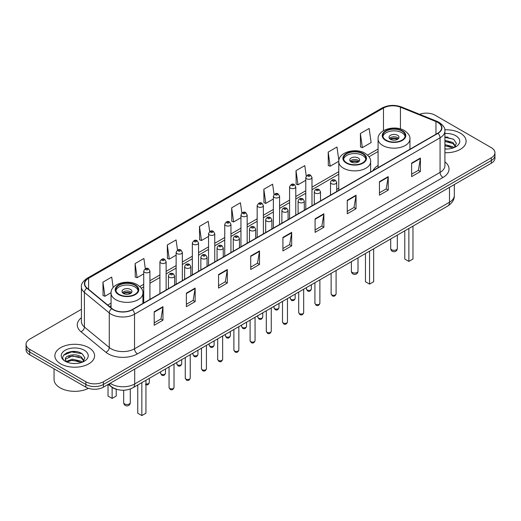 <?xml version="1.0" encoding="UTF-8"?>
<svg xmlns="http://www.w3.org/2000/svg" width="521" height="521" viewBox="0 0 521 521"><rect width="100%" height="100%" fill="white"/><g stroke="black" fill="none" stroke-linecap="round" stroke-linejoin="round"><path stroke-width="0.78" d="M338.767 188.12A21.928 12.66 0 0 0 336.709 189.579M378.09 165.417A21.928 12.66 0 0 0 372.951 170.608M117.303 389.506A12.413 7.164 180 0 1 111.383 386.882L108.296 384.342M76.392 351.649A16.548 9.554 0 0 0 66.708 352.802M447.917 137.147A16.548 9.554 0 0 0 444.908 137.134M81.413 309.331L29.684 339.197A12.413 7.164 0 0 0 26.05 344.264L26.05 349.669A12.413 7.164 0 0 0 29.684 354.736L85.854 387.168A12.413 7.164 0 0 0 103.405 387.168L491.316 163.21A12.413 7.164 0 0 0 494.95 158.143L494.95 155.44A12.413 7.164 0 0 1 491.316 160.507A12.413 7.164 0 0 0 494.95 155.44L494.95 152.738A12.413 7.164 0 0 0 491.316 147.671L435.146 115.239A12.413 7.164 0 0 0 419.607 114.301M26.05 344.264A12.413 7.164 0 0 0 29.684 349.33L85.854 381.763A12.413 7.164 0 0 0 103.405 381.763L103.405 384.465L491.316 160.507L103.405 384.465A12.413 7.164 0 0 1 85.854 384.465A12.413 7.164 0 0 0 103.405 384.465L103.405 387.168M29.684 349.33L29.684 352.033L85.854 384.465L29.684 352.033A12.413 7.164 0 0 1 26.05 346.966A12.413 7.164 0 0 0 29.684 352.033L29.684 354.736M460.303 133.142A19.857 11.462 0 0 0 444.817 129.814A19.857 11.462 0 0 1 460.303 133.142A19.857 11.462 0 0 1 466.119 141.25A19.857 11.462 0 0 0 460.303 133.142M88.778 347.644A19.857 11.462 0 0 0 67.137 345.156A19.857 11.462 0 0 0 54.881 355.752A19.857 11.462 0 0 0 60.697 363.86A19.857 11.462 0 0 0 82.338 366.341A19.857 11.462 0 0 0 94.594 355.752A19.857 11.462 0 0 0 88.778 347.644A19.857 11.462 0 0 0 67.137 345.156A19.857 11.462 0 0 0 54.881 355.752A19.857 11.462 0 0 0 60.697 363.86A19.857 11.462 0 0 0 82.338 366.341A19.857 11.462 0 0 0 94.594 355.752A19.857 11.462 0 0 0 88.778 347.644M437.718 122.402A13.24 7.646 180 0 1 441.6 127.808A13.24 7.646 180 0 1 437.718 133.213L132.191 309.604A13.24 7.646 180 0 1 111.982 308.588L87.118 288.08A13.24 7.646 180 0 1 84.728 283.698A13.24 7.646 180 0 1 88.603 278.292L383.482 108.042A13.24 7.646 180 0 1 400.441 107.189L435.953 121.543A13.24 7.646 180 0 1 437.718 122.402M437.953 122.266A13.572 7.835 0 0 0 436.142 121.386L400.629 107.033A13.572 7.835 0 0 0 383.254 107.912L88.368 278.162A13.572 7.835 0 0 0 86.851 288.191L111.715 308.699A13.572 7.835 0 0 0 132.425 309.741L437.953 133.343A13.572 7.835 0 0 0 437.953 122.266M154.19 311.734L154.19 325.247L162.969 320.181L162.969 306.667L154.19 311.734M154.19 322.851L160.95 318.95L162.93 307.116A3.308 1.908 -120 0 0 162.969 306.667M160.891 318.982L162.969 320.181M186.368 293.16L186.368 306.667L195.147 301.6L195.147 288.087L186.368 293.16M186.368 304.271L193.128 300.37L195.108 288.536A3.308 1.908 -120 0 0 195.147 288.087M193.07 300.402L195.147 301.6M218.546 274.58L218.546 288.093L227.325 283.02L227.325 269.513L218.546 274.58M218.546 285.69L225.306 281.789L227.293 269.963A3.308 1.908 -120 0 0 227.325 269.513M225.248 281.822L227.325 283.02M250.731 256L250.731 269.513L259.504 264.447L259.504 250.933L250.731 256M250.731 267.117L257.491 263.209L259.471 251.382A3.308 1.908 -120 0 0 259.504 250.933M257.426 263.248L259.504 264.447M411.629 163.106L411.629 176.619L420.401 171.552L420.401 158.039L411.629 163.106M411.629 174.222L418.389 170.321L420.369 158.488A3.308 1.908 -120 0 0 420.401 158.039M418.324 170.354L420.401 171.552M379.444 181.686L379.444 195.199L388.223 190.132L388.223 176.619L379.444 181.686M379.444 192.803L386.204 188.895L388.191 177.068A3.308 1.908 -120 0 0 388.223 176.619M386.146 188.934L388.223 190.132M347.266 200.266L347.266 213.773L356.045 208.706L356.045 195.199L347.266 200.266M347.266 211.376L354.026 207.475L356.006 195.649A3.308 1.908 -120 0 0 356.045 195.199M353.967 207.508L356.045 208.706M315.088 218.84L315.088 232.353L323.867 227.286L323.867 213.773L315.088 218.84M315.088 229.956L321.848 226.055L323.828 214.222A3.308 1.908 -120 0 0 323.867 213.773M321.789 226.088L323.867 227.286M282.91 237.42L282.91 250.933L291.682 245.866L291.682 232.353L282.91 237.42M282.91 248.537L289.669 244.636L291.649 232.802A3.308 1.908 -120 0 0 291.682 232.353M289.611 244.668L291.682 245.866M444.908 152.692A19.857 11.462 0 0 0 466.119 141.25A19.857 11.462 0 0 1 444.908 152.692M103.405 381.763L491.316 157.804A12.413 7.164 0 0 0 494.95 152.738M177.505 250.119L176.072 239.92L167.3 244.987L167.436 258.416M145.326 268.712L143.894 258.501L135.115 263.567L135.258 276.996M113.181 287.553L111.715 277.081L102.937 282.148L103.08 295.576M274.059 194.502L272.613 184.187L263.834 189.253L263.978 202.682M306.257 176.052L304.792 165.606L296.013 170.673L296.156 184.102M338.858 160.488L336.97 147.026L328.191 152.093L328.334 165.522M360.376 133.513L362.356 147.632L371.128 142.565L369.148 128.446L360.376 133.513L360.512 146.948M209.683 231.545L208.25 221.34L199.478 226.407L199.615 239.842M241.868 213.004L240.428 202.76L231.656 207.833L231.799 221.262M231.656 207.833L233.636 221.946L240.956 217.719M233.636 221.946L231.656 221.21M263.834 189.253L265.814 203.372L273.369 199.009M265.814 203.372L263.834 202.63M296.013 170.673L297.992 184.792L305.781 180.292M297.992 184.792L296.013 184.05M328.191 152.093L330.177 166.212L338.78 161.243M330.177 166.212L328.191 165.47M362.356 147.632L360.376 146.896M199.478 226.407L201.458 240.526L208.543 236.436M201.458 240.526L199.478 239.784M167.3 244.987L169.279 259.106L176.131 255.147M169.279 259.106L167.3 258.364M135.115 263.567L137.101 277.686L143.718 273.864M137.101 277.686L135.115 276.944M102.937 282.148L104.916 296.26L111.071 292.711M104.916 296.26L102.937 295.524M444.908 148.889L447.155 149.019M444.908 144.597L452.879 146.766L453.973 147.645M444.908 145.672L453.075 147.971M444.908 140.312L452.879 142.474L455.562 146.186M444.908 141.38L452.879 143.549L455.354 146.466M444.908 148.999A13.487 7.789 0 0 0 455.803 146.759A13.487 7.789 0 0 0 455.803 135.747A13.487 7.789 0 0 0 444.908 133.5M454.292 147.508L456.403 143.36L453.732 139.335L444.908 136.919M444.908 137.336L453.55 139.211M444.908 141.627L450.561 142.363M444.908 145.919L450.561 146.655M401.912 131.051A11.169 6.447 0 0 0 389.741 129.651A11.169 6.447 0 0 0 382.844 135.61A11.169 6.447 0 0 0 386.12 140.169A11.169 6.447 0 0 0 398.291 141.569A11.169 6.447 0 0 0 405.188 135.61A11.169 6.447 0 0 0 401.912 131.051M405.091 136.456A11.169 6.447 0 0 0 401.912 132.738A11.169 6.447 0 0 0 390.424 131.194A11.169 6.447 0 0 0 382.942 136.456M404.778 230.829L404.778 259.041L408.874 261.405L412.971 259.041L412.971 226.101M408.874 261.405L408.874 228.465M397.523 135.271A4.963 2.866 0 0 0 392.118 134.652A4.963 2.866 0 0 0 389.05 137.297A4.963 2.866 0 0 0 390.503 139.328A4.963 2.866 0 0 0 395.914 139.947A4.963 2.866 0 0 0 398.982 137.297A4.963 2.866 0 0 0 397.523 135.271M398.539 138.482A4.963 2.866 0 0 0 397.523 137.635A4.963 2.866 0 0 0 389.493 138.482M390.008 138.99A6.617 3.823 180 0 1 397.738 138.866L397.738 139.198M390.548 139.348A5.79 3.341 180 0 1 397.139 139.211L397.738 138.866M397.041 139.569L397.139 139.211M54.054 368.803L54.054 379.399A20.684 11.944 0 0 0 60.11 387.839A20.684 11.944 0 0 0 88.479 388.321M72.478 363.43L75.63 363.521M66.291 361.45L72.315 359.151L81.348 361.261L82.442 362.141M66.844 362.03L72.315 360.226L81.55 362.473M66.388 361.867L65.418 359.601A9.352 5.399 0 0 0 66.929 362.102M84.037 360.688L81.348 356.976C75.734 352.789 64.187 355.374 65.418 359.601L65.386 359.19M65.444 359.731L65.705 359.034L72.315 355.934L81.348 358.044L83.822 360.962M82.761 362.01L84.877 357.862L82.201 353.831C72.738 347.032 55.916 355.993 65.633 361.489L66.115 361.782M84.278 350.242A13.487 7.789 0 0 0 65.197 350.242A13.487 7.789 0 0 0 65.197 361.255A13.487 7.789 0 0 0 84.278 361.255A13.487 7.789 0 0 0 84.278 350.242M63.66 355.185L71.579 351.935L82.018 353.707M68.609 356.761L71.579 356.227L79.036 356.865M68.609 361.053L71.579 360.512L79.036 361.157M362.596 153.747A11.169 6.447 0 0 0 350.425 152.353A11.169 6.447 0 0 0 343.528 158.312A11.169 6.447 0 0 0 346.797 162.871A11.169 6.447 0 0 0 358.976 164.265A11.169 6.447 0 0 0 365.866 158.312A11.169 6.447 0 0 0 362.596 153.747M365.775 159.152A11.169 6.447 0 0 0 362.596 155.44A11.169 6.447 0 0 0 351.108 153.89A11.169 6.447 0 0 0 343.626 159.152M365.462 253.532L365.462 281.744L369.558 284.108L373.655 281.744L373.655 248.797M369.558 284.108L369.558 251.168M358.207 157.974A4.963 2.866 0 0 0 352.795 157.349A4.963 2.866 0 0 0 349.734 159.999A4.963 2.866 0 0 0 351.187 162.024A4.963 2.866 0 0 0 356.598 162.643A4.963 2.866 0 0 0 359.666 159.999A4.963 2.866 0 0 0 358.207 157.974M359.223 161.178A4.963 2.866 0 0 0 358.207 160.338A4.963 2.866 0 0 0 350.177 161.178M350.685 161.686A6.617 3.823 180 0 1 358.415 161.569L358.415 161.894M351.232 162.051A5.79 3.341 180 0 1 357.823 161.914L358.415 161.569M357.725 162.272L357.823 161.914M134.88 285.221A11.169 6.447 0 0 0 122.709 283.821A11.169 6.447 0 0 0 115.812 289.78A11.169 6.447 0 0 0 119.088 294.339A11.169 6.447 0 0 0 131.259 295.739A11.169 6.447 0 0 0 138.156 289.78A11.169 6.447 0 0 0 134.88 285.221M138.058 290.62A11.169 6.447 0 0 0 134.88 286.908A11.169 6.447 0 0 0 123.399 285.358A11.169 6.447 0 0 0 115.909 290.62M137.752 384.999L137.752 413.212L141.842 415.576L145.939 413.212L145.939 380.271M141.842 415.576L141.842 382.635M108.029 384.498L108.029 396.051L112.126 398.415L116.222 396.051L116.222 389.246M112.126 398.415L112.126 387.435M130.497 289.442A4.963 2.866 0 0 0 125.086 288.816A4.963 2.866 0 0 0 122.018 291.467A4.963 2.866 0 0 0 123.477 293.492A4.963 2.866 0 0 0 128.882 294.118A4.963 2.866 0 0 0 131.95 291.467A4.963 2.866 0 0 0 130.497 289.442M131.507 292.652A4.963 2.866 0 0 0 130.497 291.806A4.963 2.866 0 0 0 122.461 292.652M122.976 293.154A6.617 3.823 180 0 1 130.706 293.036L130.706 293.369M123.516 293.518A5.79 3.341 180 0 1 130.107 293.382L130.706 293.036M130.009 293.74L130.107 293.382M110.191 383.248A16.548 9.554 0 0 0 111.305 383.957A16.548 9.554 0 0 0 134.705 383.957L449.48 202.226A16.548 9.554 0 0 0 454.332 195.466C454.449 199.576 452.261 203.086 447.767 206.01L132.992 387.741A8.277 4.78 60 0 0 134.705 383.957L134.705 369.096M449.48 187.358L449.48 202.226A8.277 4.78 60 0 1 447.767 206.01M109.521 383.632A8.277 5.536 129.5 0 0 110.966 386.322L108.453 384.251M491.316 163.21L491.316 157.804M85.854 387.168L85.854 381.763M444.908 161.855A20.684 11.944 180 0 1 442.987 177.466L137.459 353.857A4.135 2.39 60 0 1 134.529 348.79L440.063 172.399A16.548 9.554 0 0 0 444.908 165.639L444.908 131.051A16.548 9.554 180 0 1 440.063 137.804A4.135 2.39 -120 0 0 437.953 133.343M137.459 353.857A20.684 11.944 180 0 1 108.205 353.857A20.684 11.944 180 0 1 105.887 352.261L81.016 331.76A20.684 11.944 180 0 1 81.413 317.745M111.129 348.79A16.548 9.554 0 0 0 134.529 348.79L134.529 314.202A16.548 9.554 180 0 1 109.273 312.926L84.409 292.424A16.548 9.554 180 0 1 81.413 286.941L81.413 321.535A16.548 9.554 0 0 0 84.409 327.012L109.273 347.514A16.548 9.554 0 0 0 111.129 348.79M444.908 131.051C445.462 128.466 443.56 125.581 439.203 122.402L437.028 121.341A4.135 1.941 112 0 0 436.142 121.386M437.028 121.341L401.515 106.987C394.664 104.565 388.158 104.916 382.004 108.042A4.135 2.39 60 0 1 383.254 107.912M88.368 278.162A4.135 2.39 -120 0 0 87.118 278.292C82.826 281.379 80.924 284.264 81.413 286.941M86.851 288.191A4.135 2.768 129.5 0 0 84.409 292.424L84.409 327.012A4.135 2.768 -50.5 0 1 81.016 331.76M401.515 106.987A4.135 1.941 112 0 0 400.629 107.033M111.715 308.699A4.135 2.768 129.5 0 0 109.273 312.926L109.273 347.514A4.135 2.768 -50.5 0 1 105.887 352.261M132.425 309.741A4.135 2.39 60 0 1 134.529 314.202L440.063 137.804L440.063 172.399A4.135 2.39 60 0 0 442.987 177.466M88.603 278.292L88.603 289.305M435.953 121.543L435.953 134.229M400.441 107.189L400.441 128.928M410.333 149.019L409.942 148.863M383.482 108.042L383.482 130.667M378.09 148.993L367.546 155.082M338.767 171.696L311.988 187.156M305.781 190.738L295.785 196.515M289.578 200.097L279.575 205.873M273.369 209.455L263.372 215.225M257.166 218.807L247.162 224.584M240.956 228.165L230.953 233.942M224.746 237.524L214.75 243.3M208.543 246.882L198.54 252.652M192.334 256.234L182.337 262.011M176.131 265.593L166.127 271.369M159.921 274.951L149.924 280.728M143.718 284.31L139.83 286.55M111.058 303.163L107.736 305.085M282.91 237.85L291.649 232.802M315.088 219.269L323.828 214.222M347.266 200.689L356.006 195.649M379.444 182.116L388.191 177.068M411.629 163.535L420.369 158.488M250.731 256.43L259.471 251.382M218.546 275.003L227.293 269.963M186.368 293.584L195.108 288.536M154.19 312.164L162.93 307.116M385.677 140.423A11.794 6.806 0 0 0 402.355 140.423A11.794 6.806 0 0 0 402.355 130.797A11.794 6.806 0 0 0 385.677 130.797A11.794 6.806 0 0 0 385.677 140.423M409.942 149.247L409.942 138.99A15.93 9.196 180 0 1 400.108 147.482A15.93 9.196 180 0 1 382.753 145.489A15.93 9.196 180 0 1 378.09 138.99L378.09 167.638M391.675 249.787A3.308 1.908 180 0 1 390.704 248.432A3.308 3.308 0 0 0 395.673 251.298A3.308 3.308 0 0 0 397.328 248.432A3.308 1.908 180 0 1 396.357 249.787A3.308 1.908 180 0 1 391.675 249.787M346.361 163.125A11.794 6.806 0 0 0 363.033 163.125A11.794 6.806 0 0 0 363.033 153.493A11.794 6.806 0 0 0 346.361 153.493A11.794 6.806 0 0 0 346.361 163.125M370.626 171.95L370.626 161.686A15.93 9.196 180 0 1 360.793 170.185A15.93 9.196 180 0 1 343.437 168.192A15.93 9.196 180 0 1 338.767 161.686L338.767 190.341M352.359 272.483A3.308 1.908 180 0 1 351.388 271.135A3.308 3.308 0 0 0 356.351 274A3.308 3.308 0 0 0 358.005 271.135A3.308 1.908 180 0 1 357.041 272.483A3.308 1.908 180 0 1 352.359 272.483M118.645 294.593A11.794 6.806 0 0 0 135.323 294.593A11.794 6.806 0 0 0 135.323 284.967A11.794 6.806 0 0 0 118.645 284.967A11.794 6.806 0 0 0 118.645 294.593M142.91 303.417L142.91 293.154A15.93 9.196 180 0 1 133.083 301.652A15.93 9.196 180 0 1 115.721 299.66A15.93 9.196 180 0 1 111.058 293.154L111.058 307.82M124.643 403.957A3.308 1.908 180 0 1 123.672 402.603A3.308 3.308 0 0 0 128.641 405.468A3.308 3.308 0 0 0 130.296 402.603A3.308 1.908 180 0 1 129.325 403.957A3.308 1.908 180 0 1 124.643 403.957M336.091 293.883C335.27 296.117 334 296.768 332.281 295.843L331.122 293.883A2.481 1.433 0 0 0 331.851 294.899A2.481 1.433 0 0 0 334.554 295.212A2.481 1.433 0 0 0 336.091 293.883L336.091 270.49M331.415 183.679A3.1 1.791 180 0 1 330.503 182.409C331.297 179.862 332.919 179.126 335.374 180.194L336.709 182.409A3.1 1.791 180 0 1 334.795 184.063A3.1 1.791 180 0 1 331.415 183.679M334.339 180.299A1.035 0.599 0 0 0 332.873 180.299A1.035 0.599 0 0 0 332.873 181.145A1.035 0.599 0 0 0 334.339 181.145A1.035 0.599 0 0 0 334.339 180.299M319.881 303.242C319.067 305.475 317.797 306.127 316.071 305.202L314.918 303.242A2.481 1.433 0 0 0 315.641 304.257A2.481 1.433 0 0 0 318.351 304.564A2.481 1.433 0 0 0 319.881 303.242L319.881 279.849M315.205 193.037A3.1 1.791 180 0 1 314.293 191.767C315.088 189.221 316.709 188.485 319.165 189.553L320.5 191.767A3.1 1.791 180 0 1 318.585 193.421A3.1 1.791 180 0 1 315.205 193.037M318.129 189.657A1.035 0.599 0 0 0 316.67 189.657A1.035 0.599 0 0 0 316.67 190.504A1.035 0.599 0 0 0 318.129 190.504A1.035 0.599 0 0 0 318.129 189.657M303.678 312.6C302.857 314.834 301.587 315.485 299.868 314.56L298.709 312.6A2.481 1.433 0 0 0 299.438 313.609A2.481 1.433 0 0 0 302.141 313.922A2.481 1.433 0 0 0 303.678 312.6L303.678 289.201M298.995 202.389A3.1 1.791 180 0 1 298.09 201.126C298.885 198.579 300.506 197.843 302.955 198.911L304.297 201.126A3.1 1.791 180 0 1 302.382 202.78A3.1 1.791 180 0 1 298.995 202.389M301.926 199.015A1.035 0.599 0 0 0 300.461 199.015A1.035 0.599 0 0 0 300.461 199.856A1.035 0.599 0 0 0 301.926 199.856A1.035 0.599 0 0 0 301.926 199.015M287.468 321.952C286.648 324.186 285.378 324.844 283.658 323.912L282.506 321.952A2.481 1.433 0 0 0 283.229 322.968A2.481 1.433 0 0 0 285.938 323.28A2.481 1.433 0 0 0 287.468 321.952L287.468 298.559M282.792 211.747A3.1 1.791 180 0 1 281.881 210.484C282.675 207.938 284.297 207.195 286.752 208.27L288.087 210.484A3.1 1.791 180 0 1 286.172 212.138A3.1 1.791 180 0 1 282.792 211.747M285.716 208.367A1.035 0.599 0 0 0 284.251 208.367A1.035 0.599 0 0 0 284.251 209.214A1.035 0.599 0 0 0 285.716 209.214A1.035 0.599 0 0 0 285.716 208.367M271.259 331.31C270.445 333.544 269.175 334.195 267.449 333.271L266.296 331.31A2.481 1.433 0 0 0 267.026 332.326A2.481 1.433 0 0 0 269.728 332.639A2.481 1.433 0 0 0 271.259 331.31L271.259 307.918M266.583 221.106A3.1 1.791 180 0 1 265.677 219.836C266.472 217.29 268.094 216.554 270.542 217.622L271.884 219.836A3.1 1.791 180 0 1 269.969 221.497A3.1 1.791 180 0 1 266.583 221.106M269.513 217.726A1.035 0.599 0 0 0 268.048 217.726A1.035 0.599 0 0 0 268.048 218.573A1.035 0.599 0 0 0 269.513 218.573A1.035 0.599 0 0 0 269.513 217.726M255.056 340.669C254.235 342.903 252.965 343.554 251.246 342.629L250.093 340.669A2.481 1.433 0 0 0 250.816 341.685A2.481 1.433 0 0 0 253.525 341.991A2.481 1.433 0 0 0 255.056 340.669L255.056 317.276M250.38 230.464A3.1 1.791 180 0 1 249.468 229.194C250.262 226.648 251.884 225.912 254.339 226.98L255.674 229.194A3.1 1.791 180 0 1 253.76 230.849A3.1 1.791 180 0 1 250.38 230.464M253.304 227.084A1.035 0.599 0 0 0 251.838 227.084A1.035 0.599 0 0 0 251.838 227.931A1.035 0.599 0 0 0 253.304 227.931A1.035 0.599 0 0 0 253.304 227.084M238.846 350.027C238.032 352.261 236.762 352.912 235.036 351.988L233.883 350.027A2.481 1.433 0 0 0 234.613 351.037A2.481 1.433 0 0 0 237.315 351.349A2.481 1.433 0 0 0 238.846 350.027L238.846 326.628M234.17 239.816A3.1 1.791 180 0 1 233.265 238.553C234.053 236.006 235.681 235.271 238.13 236.339L239.471 238.553A3.1 1.791 180 0 1 237.55 240.207A3.1 1.791 180 0 1 234.17 239.816M237.094 236.443A1.035 0.599 0 0 0 235.635 236.443A1.035 0.599 0 0 0 235.635 237.283A1.035 0.599 0 0 0 237.094 237.283A1.035 0.599 0 0 0 237.094 236.443M222.643 359.386C221.822 361.613 220.552 362.271 218.833 361.346L217.674 359.386A2.481 1.433 0 0 0 218.403 360.395A2.481 1.433 0 0 0 221.106 360.708A2.481 1.433 0 0 0 222.643 359.386L222.643 335.986M217.967 249.175A3.1 1.791 180 0 1 217.055 247.911C217.85 245.365 219.471 244.623 221.926 245.697L223.262 247.911A3.1 1.791 180 0 1 221.347 249.566A3.1 1.791 180 0 1 217.967 249.175M220.891 245.795A1.035 0.599 0 0 0 219.426 245.795A1.035 0.599 0 0 0 219.426 246.641A1.035 0.599 0 0 0 220.891 246.641A1.035 0.599 0 0 0 220.891 245.795M206.433 368.738C205.619 370.972 204.349 371.623 202.623 370.698L201.471 368.738A2.481 1.433 0 0 0 202.194 369.754A2.481 1.433 0 0 0 204.903 370.066A2.481 1.433 0 0 0 206.433 368.738L206.433 345.345M201.757 258.533A3.1 1.791 180 0 1 200.852 257.263C201.64 254.723 203.262 253.981 205.717 255.049L207.052 257.263A3.1 1.791 180 0 1 205.137 258.924A3.1 1.791 180 0 1 201.757 258.533M204.681 255.153A1.035 0.599 0 0 0 203.223 255.153A1.035 0.599 0 0 0 203.223 256A1.035 0.599 0 0 0 204.681 256A1.035 0.599 0 0 0 204.681 255.153M190.23 378.096C189.41 380.33 188.14 380.981 186.42 380.056L185.261 378.096A2.481 1.433 0 0 0 185.99 379.112A2.481 1.433 0 0 0 188.693 379.418A2.481 1.433 0 0 0 190.23 378.096L190.23 354.703M185.554 267.892A3.1 1.791 180 0 1 184.642 266.622C185.437 264.075 187.059 263.339 189.514 264.407L190.849 266.622A3.1 1.791 180 0 1 188.934 268.276A3.1 1.791 180 0 1 185.554 267.892M188.478 264.512A1.035 0.599 0 0 0 187.013 264.512A1.035 0.599 0 0 0 187.013 265.358A1.035 0.599 0 0 0 188.478 265.358A1.035 0.599 0 0 0 188.478 264.512M174.021 387.455C173.206 389.688 171.937 390.34 170.211 389.415L169.058 387.455A2.481 1.433 0 0 0 169.781 388.464A2.481 1.433 0 0 0 172.49 388.777A2.481 1.433 0 0 0 174.021 387.455L174.021 364.055M169.345 277.244A3.1 1.791 180 0 1 168.433 275.98C169.227 273.434 170.849 272.698 173.304 273.766L174.639 275.98A3.1 1.791 180 0 1 172.725 277.634A3.1 1.791 180 0 1 169.345 277.244M172.269 273.87A1.035 0.599 0 0 0 170.81 273.87A1.035 0.599 0 0 0 170.81 274.71A1.035 0.599 0 0 0 172.269 274.71A1.035 0.599 0 0 0 172.269 273.87M307.13 289.982A2.481 1.433 0 0 0 309.839 290.295A2.481 1.433 0 0 0 311.369 288.973C310.549 291.2 309.279 291.858 307.559 290.933L306.407 288.973A2.481 1.433 0 0 0 307.13 289.982M311.988 205.802L311.988 177.498A3.1 1.791 180 0 1 310.073 179.152A3.1 1.791 180 0 1 306.693 178.762A3.1 1.791 180 0 1 305.781 177.498L305.781 209.383M308.152 176.228A1.035 0.599 0 0 0 309.617 176.228A1.035 0.599 0 0 0 309.617 175.382A1.035 0.599 0 0 0 308.152 175.382A1.035 0.599 0 0 0 308.152 176.228M290.926 299.341A2.481 1.433 0 0 0 293.629 299.653A2.481 1.433 0 0 0 295.16 298.325C294.345 300.558 293.076 301.21 291.35 300.285L290.197 298.325A2.481 1.433 0 0 0 290.926 299.341M295.785 215.16L295.785 186.85A3.1 1.791 180 0 1 293.87 188.511A3.1 1.791 180 0 1 290.484 188.12A3.1 1.791 180 0 1 289.578 186.85L289.578 218.742M291.949 185.587A1.035 0.599 0 0 0 293.408 185.587A1.035 0.599 0 0 0 293.408 184.74A1.035 0.599 0 0 0 291.949 184.74A1.035 0.599 0 0 0 291.949 185.587M274.717 308.699A2.481 1.433 0 0 0 277.419 309.005A2.481 1.433 0 0 0 278.956 307.683C278.136 309.917 276.866 310.568 275.147 309.643L273.987 307.683A2.481 1.433 0 0 0 274.717 308.699M279.575 224.518L279.575 196.209A3.1 1.791 180 0 1 277.66 197.863A3.1 1.791 180 0 1 274.28 197.479A3.1 1.791 180 0 1 273.369 196.209L273.369 228.1M275.739 194.945A1.035 0.599 0 0 0 277.205 194.945A1.035 0.599 0 0 0 277.205 194.099A1.035 0.599 0 0 0 275.739 194.099A1.035 0.599 0 0 0 275.739 194.945M258.514 318.051A2.481 1.433 0 0 0 261.216 318.364A2.481 1.433 0 0 0 262.747 317.042C261.933 319.275 260.663 319.927 258.937 319.002L257.784 317.042A2.481 1.433 0 0 0 258.514 318.051M263.372 233.87L263.372 205.567A3.1 1.791 180 0 1 261.451 207.221A3.1 1.791 180 0 1 258.071 206.83A3.1 1.791 180 0 1 257.166 205.567L257.166 237.452M259.536 204.297A1.035 0.599 0 0 0 260.995 204.297A1.035 0.599 0 0 0 260.995 203.457A1.035 0.599 0 0 0 259.536 203.457A1.035 0.599 0 0 0 259.536 204.297M242.304 327.409A2.481 1.433 0 0 0 245.007 327.722A2.481 1.433 0 0 0 246.544 326.4C245.723 328.627 244.453 329.285 242.734 328.36L241.575 326.4A2.481 1.433 0 0 0 242.304 327.409M247.162 243.229L247.162 214.926A3.1 1.791 180 0 1 245.248 216.58A3.1 1.791 180 0 1 241.868 216.189A3.1 1.791 180 0 1 240.956 214.926L240.956 246.811M243.327 213.656A1.035 0.599 0 0 0 244.792 213.656A1.035 0.599 0 0 0 244.792 212.815A1.035 0.599 0 0 0 243.327 212.815A1.035 0.599 0 0 0 243.327 213.656M226.094 336.768A2.481 1.433 0 0 0 228.804 337.08A2.481 1.433 0 0 0 230.334 335.752C229.52 337.986 228.25 338.637 226.524 337.712L225.372 335.752A2.481 1.433 0 0 0 226.094 336.768M230.953 252.587L230.953 224.277A3.1 1.791 180 0 1 229.038 225.938A3.1 1.791 180 0 1 225.658 225.547A3.1 1.791 180 0 1 224.746 224.277L224.746 256.169M227.123 223.014A1.035 0.599 0 0 0 228.582 223.014A1.035 0.599 0 0 0 228.582 222.167A1.035 0.599 0 0 0 227.123 222.167A1.035 0.599 0 0 0 227.123 223.014M209.891 346.126A2.481 1.433 0 0 0 212.594 346.432A2.481 1.433 0 0 0 214.131 345.11C213.31 347.344 212.04 347.995 210.321 347.071L209.162 345.11A2.481 1.433 0 0 0 209.891 346.126M214.75 261.946L214.75 233.636A3.1 1.791 180 0 1 212.835 235.29A3.1 1.791 180 0 1 209.449 234.906A3.1 1.791 180 0 1 208.543 233.636L208.543 265.528M210.914 232.373A1.035 0.599 0 0 0 212.379 232.373A1.035 0.599 0 0 0 212.379 231.526A1.035 0.599 0 0 0 210.914 231.526A1.035 0.599 0 0 0 210.914 232.373M193.682 355.478A2.481 1.433 0 0 0 196.391 355.791A2.481 1.433 0 0 0 197.921 354.469C197.101 356.703 195.831 357.354 194.112 356.429L192.959 354.469A2.481 1.433 0 0 0 193.682 355.478M198.54 271.298L198.54 242.994A3.1 1.791 180 0 1 196.625 244.649A3.1 1.791 180 0 1 193.245 244.258A3.1 1.791 180 0 1 192.334 242.994L192.334 274.886M194.711 241.724A1.035 0.599 0 0 0 196.17 241.724A1.035 0.599 0 0 0 196.17 240.884A1.035 0.599 0 0 0 194.711 240.884A1.035 0.599 0 0 0 194.711 241.724M177.479 364.837A2.481 1.433 0 0 0 180.181 365.149A2.481 1.433 0 0 0 181.712 363.827C180.898 366.055 179.628 366.712 177.908 365.788L176.749 363.827A2.481 1.433 0 0 0 177.479 364.837M182.337 280.656L182.337 252.353A3.1 1.791 180 0 1 180.422 254.007A3.1 1.791 180 0 1 177.036 253.616A3.1 1.791 180 0 1 176.131 252.353L176.131 284.238M178.501 251.083A1.035 0.599 0 0 0 179.966 251.083A1.035 0.599 0 0 0 179.966 250.243A1.035 0.599 0 0 0 178.501 250.243A1.035 0.599 0 0 0 178.501 251.083M161.269 374.195A2.481 1.433 0 0 0 163.978 374.508A2.481 1.433 0 0 0 165.509 373.179C164.688 375.413 163.418 376.064 161.699 375.14L160.546 373.179A2.481 1.433 0 0 0 161.269 374.195M166.127 290.015L166.127 261.705A3.1 1.791 180 0 1 164.213 263.365A3.1 1.791 180 0 1 160.833 262.975A3.1 1.791 180 0 1 159.921 261.705L159.921 293.597M162.291 260.441A1.035 0.599 0 0 0 163.757 260.441A1.035 0.599 0 0 0 163.757 259.595A1.035 0.599 0 0 0 162.291 259.595A1.035 0.599 0 0 0 162.291 260.441M145.939 383.879A2.481 1.433 0 0 0 149.299 382.538C148.485 384.772 147.215 385.423 145.489 384.498M149.924 299.373L149.924 271.063A3.1 1.791 180 0 1 148.003 272.717A3.1 1.791 180 0 1 144.623 272.333A3.1 1.791 180 0 1 143.718 271.063L143.718 302.955M146.088 269.8A1.035 0.599 0 0 0 147.547 269.8A1.035 0.599 0 0 0 147.547 268.953A1.035 0.599 0 0 0 146.088 268.953A1.035 0.599 0 0 0 146.088 269.8M132.992 387.741C126.336 391.089 119.674 391.089 113.018 387.741L110.966 386.322M454.332 195.466L454.332 184.564M382.004 108.042L87.118 278.292M378.09 151.513L369.011 156.756M338.767 174.216L311.988 189.677M305.781 193.258L295.785 199.029M289.578 202.617L279.575 208.387M273.369 211.969L263.372 217.745M257.166 221.327L247.162 227.104M240.956 230.686L230.953 236.462M224.746 240.044L214.75 245.814M208.543 249.396L198.54 255.173M192.334 258.755L182.337 264.531M176.131 268.113L166.127 273.89M159.921 277.472L149.924 283.242M143.718 286.824L141.295 288.224M111.058 305.684L109.534 306.563M409.942 138.99C410.294 136.183 408.451 133.383 404.42 130.589C395.029 124.779 377.536 129.442 378.09 138.99M397.328 235.134L397.328 248.432M390.704 238.957L390.704 248.432M370.626 161.686C370.978 158.885 369.135 156.085 365.104 153.291C355.713 147.482 338.22 152.139 338.767 161.686M358.005 257.836L358.005 271.135M351.388 261.653L351.388 271.135M142.91 293.154C143.262 290.353 141.419 287.553 137.388 284.759C128.003 278.95 110.504 283.613 111.058 293.154M130.296 388.998L130.296 402.603M123.672 390.242L123.672 402.603M331.122 293.883L331.122 273.356M330.503 195.115L330.503 182.409M336.709 191.533L336.709 182.409M314.918 303.242L314.918 282.714M314.293 204.473L314.293 191.767M320.5 200.885L320.5 191.767M298.709 312.6L298.709 292.066M298.09 213.825L298.09 201.126M304.297 210.243L304.297 201.126M282.506 321.952L282.506 301.425M281.881 223.183L281.881 210.484M288.087 219.601L288.087 210.484M266.296 331.31L266.296 310.783M265.677 232.542L265.677 219.836M271.884 228.96L271.884 219.836M250.093 340.669L250.093 320.141M249.468 241.9L249.468 229.194M255.674 238.312L255.674 229.194M233.883 350.027L233.883 329.493M233.265 251.252L233.265 238.553M239.471 247.67L239.471 238.553M217.674 359.386L217.674 338.852M217.055 260.611L217.055 247.911M223.262 257.029L223.262 247.911M201.471 368.738L201.471 348.21M200.852 269.969L200.852 257.263M207.052 266.387L207.052 257.263M185.261 378.096L185.261 357.569M184.642 279.328L184.642 266.622M190.849 275.739L190.849 266.622M169.058 387.455L169.058 366.921M168.433 288.68L168.433 275.98M174.639 285.098L174.639 275.98M311.369 288.973L311.369 284.759M311.988 177.498L310.653 175.284C308.849 173.981 307.227 174.717 305.781 177.498M306.407 288.973L306.407 287.625M295.16 298.325L295.16 294.118M295.785 186.85L294.443 184.642C292.646 183.34 291.024 184.076 289.578 186.85M290.197 298.325L290.197 296.983M278.956 307.683L278.956 303.476M279.575 196.209L278.24 193.994C276.436 192.698 274.814 193.434 273.369 196.209M273.987 307.683L273.987 306.341M262.747 317.042L262.747 312.828M263.372 205.567L262.03 203.353C260.233 202.05 258.611 202.793 257.166 205.567M257.784 317.042L257.784 315.7M246.544 326.4L246.544 322.186M247.162 214.926L245.827 212.711C244.023 211.409 242.402 212.151 240.956 214.926M241.575 326.4L241.575 325.052M230.334 335.752L230.334 331.545M230.953 224.277L229.618 222.07C227.82 220.767 226.192 221.503 224.746 224.277M225.372 335.752L225.372 334.41M214.131 345.11L214.131 340.903M214.75 233.636L213.408 231.422C211.611 230.126 209.989 230.862 208.543 233.636M209.162 345.11L209.162 343.769M197.921 354.469L197.921 350.262M198.54 242.994L197.205 240.78C195.408 239.478 193.779 240.22 192.334 242.994M192.959 354.469L192.959 353.127M181.712 363.827L181.712 359.614M182.337 252.353L180.995 250.139C179.198 248.836 177.576 249.579 176.131 252.353M176.749 363.827L176.749 362.479M165.509 373.179L165.509 368.972M166.127 261.705L164.792 259.497C162.988 258.195 161.367 258.93 159.921 261.705M160.546 373.179L160.546 371.838M149.299 382.538L149.299 378.331M149.924 271.063L148.583 268.849C146.785 267.553 145.164 268.289 143.718 271.063"/></g></svg>
